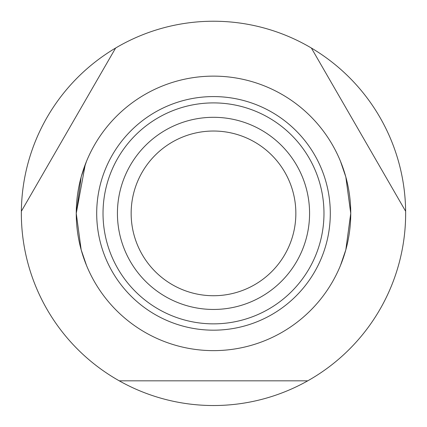 <?xml version="1.0" encoding="UTF-8"?>
<svg xmlns="http://www.w3.org/2000/svg" width="427" height="427" viewBox="0 0 427 427"><rect width="100%" height="100%" fill="white"/><g stroke="black" fill="none" stroke-linecap="round" stroke-linejoin="round"><path stroke-width="0.64" d="M119.245 380.825L307.755 380.825A192.15 192.15 0 0 1 21.361 211.285A192.15 192.15 0 0 1 115.616 48.032L21.361 211.285M311.384 48.032A192.15 192.15 0 0 1 405.639 211.285L311.384 48.032A192.15 192.15 0 0 0 115.616 48.032M86.542 161.23L81.173 176.949L76.252 213.377A137.248 137.248 0 0 1 213.5 76.129A137.248 137.248 0 0 1 350.748 213.377L345.827 176.949L340.458 161.23L345.827 176.949L350.748 213.377L345.827 249.806L340.458 265.53L345.827 249.806L350.748 213.377A137.248 137.248 0 0 1 213.5 350.631A137.248 137.248 0 0 1 76.252 213.377L81.173 249.806L86.542 265.53L81.173 249.806L76.252 213.377L85.272 164.432M405.639 211.285A192.15 192.15 0 0 1 307.755 380.825M309.575 213.377A96.075 96.075 0 0 1 213.5 309.452A96.075 96.075 0 0 1 117.425 213.377A96.075 96.075 0 0 1 213.5 117.302A96.075 96.075 0 0 1 309.575 213.377M295.852 213.377A82.352 82.352 0 0 1 213.5 295.73A82.352 82.352 0 0 1 131.148 213.377A82.352 82.352 0 0 1 213.5 131.03A82.352 82.352 0 0 1 295.852 213.377M330.301 213.377A116.801 116.801 0 0 1 213.5 330.178A116.801 116.801 0 0 1 96.699 213.377A116.801 116.801 0 0 1 213.5 96.582A116.801 116.801 0 0 1 330.301 213.377M213.5 102.902A110.476 110.476 0 0 0 103.024 213.377A110.476 110.476 0 0 0 213.5 323.858A110.476 110.476 0 0 0 323.976 213.377A110.476 110.476 0 0 0 213.5 102.902"/></g></svg>
